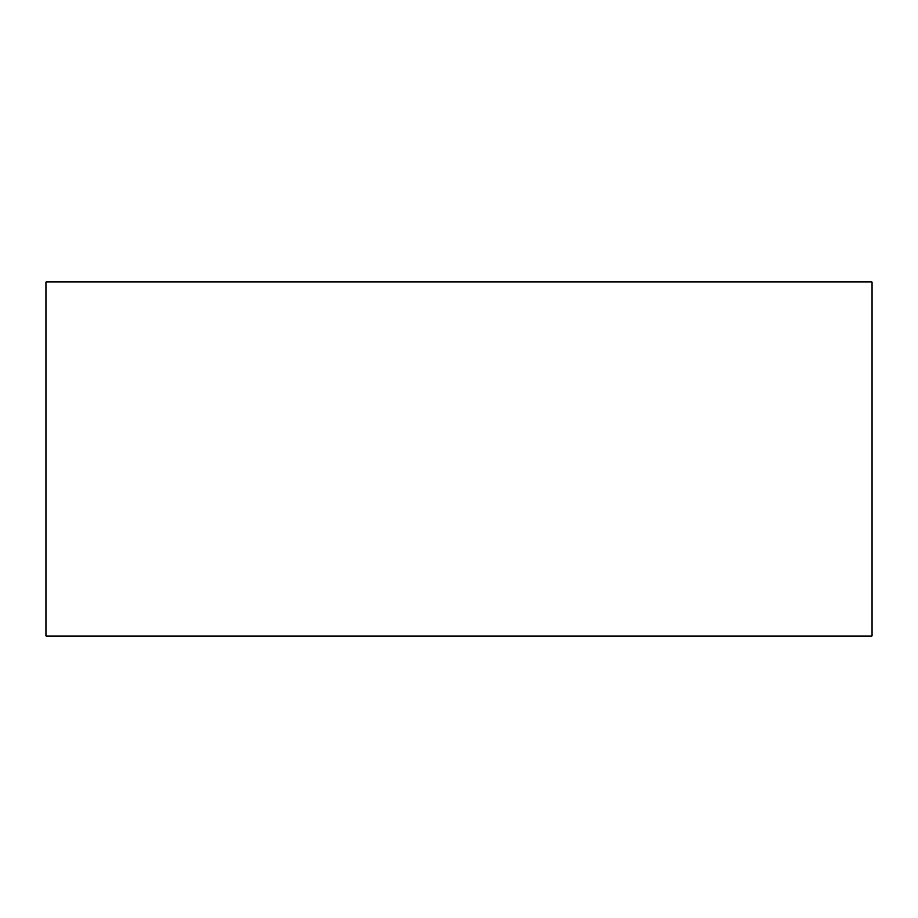<?xml version="1.0" encoding="UTF-8"?>
<svg xmlns="http://www.w3.org/2000/svg" width="918" height="918" viewBox="0 0 918 918"><rect width="100%" height="100%" fill="white"/><g stroke="black" fill="none" stroke-linecap="round" stroke-linejoin="round"><path stroke-width="1.38" d="M872.1 281.952L45.9 281.952L45.9 636.048L872.1 636.048L872.1 281.952"/></g></svg>
